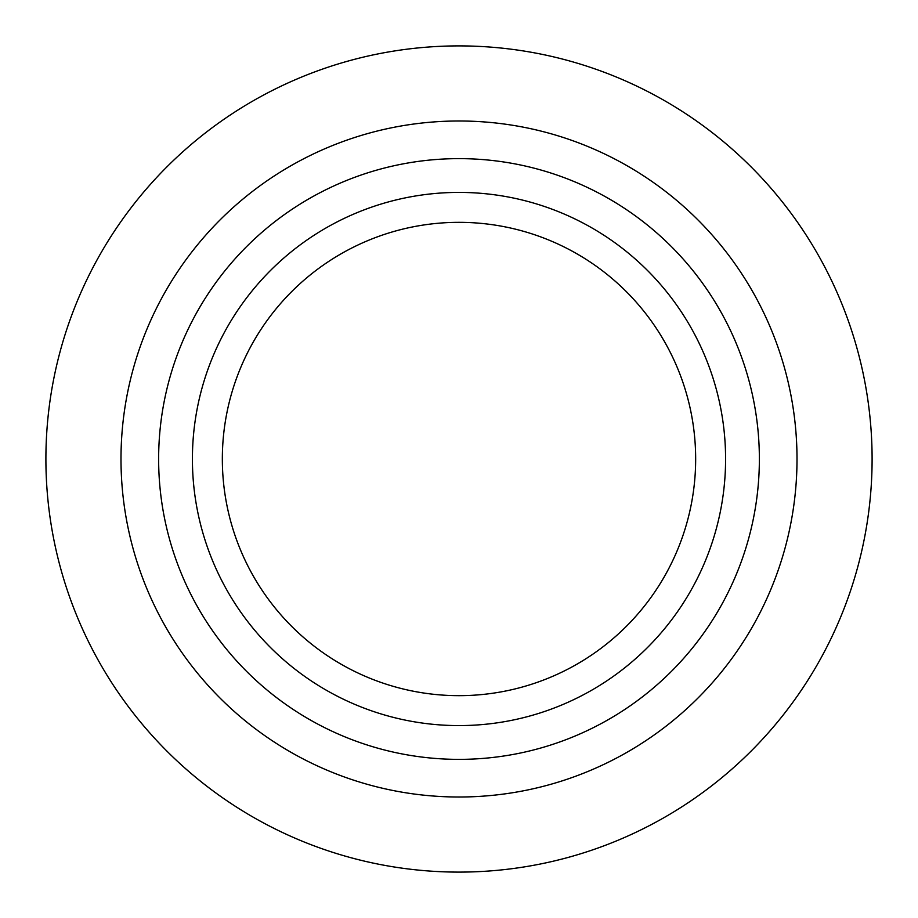 <?xml version="1.0" encoding="UTF-8"?>
<svg xmlns="http://www.w3.org/2000/svg" width="918" height="918" viewBox="0 0 918 918"><rect width="100%" height="100%" fill="white"/><g stroke="black" fill="none" stroke-linecap="round" stroke-linejoin="round"><path stroke-width="1.38" d="M222.34 459A236.66 236.66 0 0 0 459 695.66A236.66 236.66 0 0 0 695.66 459A236.66 236.66 0 0 0 459 222.34A236.66 236.66 0 0 0 222.34 459M192.413 459A266.587 266.587 0 0 0 459 725.587A266.587 266.587 0 0 0 725.587 459A266.587 266.587 0 0 0 459 192.413A266.587 266.587 0 0 0 192.413 459M158.63 459A300.37 300.37 0 0 0 459 759.37A300.37 300.37 0 0 0 759.37 459A300.37 300.37 0 0 0 459 158.63A300.37 300.37 0 0 0 158.63 459M120.992 459A338.008 338.008 0 0 0 459 797.008A338.008 338.008 0 0 0 797.008 459A338.008 338.008 0 0 0 459 120.992A338.008 338.008 0 0 0 120.992 459M872.1 459A413.1 413.1 0 0 0 459 45.9A413.1 413.1 0 0 0 45.9 459A413.1 413.1 0 0 0 459 872.1A413.1 413.1 0 0 0 872.1 459"/></g></svg>
